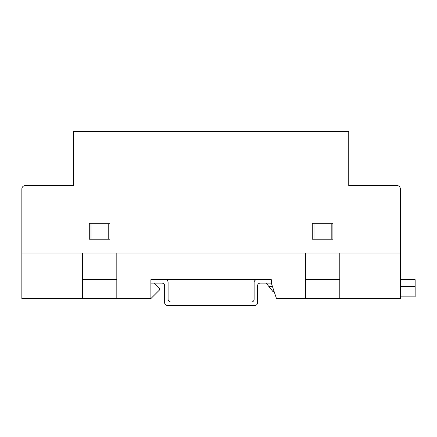 <?xml version="1.0" encoding="UTF-8"?>
<svg xmlns="http://www.w3.org/2000/svg" width="437" height="437" viewBox="0 0 437 437"><rect width="100%" height="100%" fill="white"/><g stroke="black" fill="none" stroke-linecap="round" stroke-linejoin="round"><path stroke-width="0.66" d="M339.795 252.996L400.352 252.996L400.352 298.586L339.795 298.586L339.795 252.996M82.413 298.586L21.85 298.586L21.85 252.996L82.413 252.996L82.413 298.586L116.821 298.586L116.821 252.996L305.387 252.996L305.387 298.586L339.795 298.586M305.387 298.586L276.479 298.586L271.317 283.105L271.317 279.664L150.885 279.664L150.885 298.586L116.821 298.586M154.327 283.105L159.489 288.267L159.489 289.988L150.885 298.586M89.29 223.749L109.938 223.749M312.264 223.749L332.912 223.749M116.821 279.664L82.413 279.664M305.387 279.664L339.795 279.664M331.191 223.749L331.191 239.23L313.984 239.23L313.984 223.749M108.218 223.749L108.218 239.23L91.011 239.23L91.011 223.749M274.185 291.708L273.038 291.708L268.908 286.546L272.464 286.546M400.352 296.865L415.15 296.865L415.15 279.664L400.352 279.664M400.352 286.546L415.15 286.546M268.908 286.546L266.155 283.105M271.317 279.664L256.869 279.664A2.753 2.753 0 0 0 254.115 282.417L254.115 299.274A2.753 2.753 0 0 1 251.362 302.027L170.845 302.027A2.753 2.753 0 0 1 168.092 299.274L168.092 282.417A2.753 2.753 0 0 0 165.339 279.664L150.885 279.664M150.885 283.105L161.898 283.105A2.753 2.753 0 0 1 164.651 285.858L164.651 302.715A2.753 2.753 0 0 0 167.404 305.468L254.804 305.468A2.753 2.753 0 0 0 257.557 302.715L257.557 285.858A2.753 2.753 0 0 1 260.31 283.105L271.317 283.105M89.29 223.061L109.938 223.061L89.29 223.061L89.29 239.23L109.938 239.23L109.938 223.061M312.264 223.061L332.912 223.061L312.264 223.061L312.264 239.23L332.912 239.23L332.912 223.061M396.911 185.556L348.742 185.556L396.911 185.556A3.441 3.441 0 0 1 400.352 188.992L400.352 252.996L21.85 252.996L21.85 188.992A3.441 3.441 0 0 1 25.291 185.556L73.465 185.556L73.465 131.532L348.742 131.532L348.742 185.556M25.291 185.556L73.465 185.556"/></g></svg>
